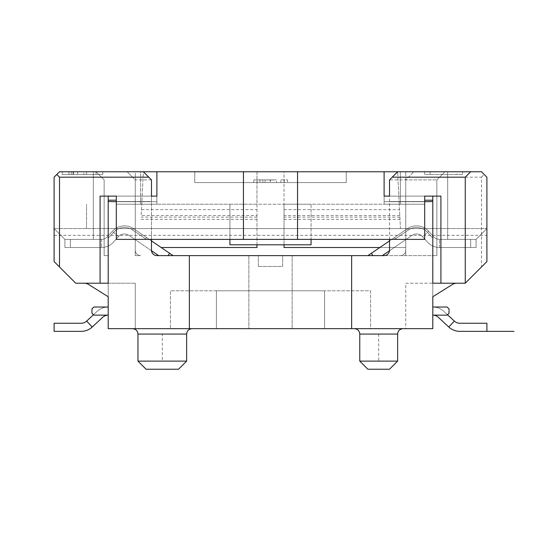 <?xml version="1.0" encoding="UTF-8"?>
<svg xmlns="http://www.w3.org/2000/svg" width="541" height="541" viewBox="0 0 541 541"><rect width="100%" height="100%" fill="white"/><g stroke="black" fill="none" stroke-linecap="round" stroke-linejoin="round"><path stroke-width="0.41" stroke-dasharray="2.71 2.03" d="M405.75 328.658L432.8 328.658L405.75 328.658L405.75 283.214L456.766 283.214L405.75 283.214L405.75 328.658M100.085 196.113L108.2 196.113L108.2 200.217L108.2 196.113L151.48 196.113L108.2 196.113L108.2 283.214L84.234 283.214A8.115 8.115 0 0 1 88.535 284.444L108.2 296.738L108.2 328.658L432.8 328.658L432.8 296.738L432.8 328.658L432.8 296.738L452.465 284.444A8.115 8.115 0 0 1 456.766 283.214A8.115 8.115 0 0 0 452.465 284.444L432.8 296.738L452.465 284.444A8.115 8.115 0 0 1 456.766 283.214A8.115 8.115 0 0 0 452.465 284.444L432.8 296.738L432.8 255.623L436.858 255.623L156.89 255.623A5.41 5.41 0 0 1 151.48 250.213L151.48 179.882L143.365 171.768L140.66 171.768L140.66 204.227L256.975 204.227L256.975 171.768L284.025 171.768L284.025 204.227L256.975 204.227L256.975 215.514L141.201 215.514L143.365 171.768L140.66 171.768L140.66 204.227L229.925 204.227L229.925 244.803L311.075 244.803L311.075 204.227L229.925 204.227L229.925 239.393L311.075 239.393L311.075 204.227L384.11 204.227L384.11 196.113L384.11 204.227L384.11 196.113L384.11 204.227L400.34 204.227L400.34 171.768L397.635 171.768L399.244 204.227L400.34 204.227L400.34 171.768L284.025 171.768L284.025 244.803M370.585 328.658L170.415 328.658L370.585 328.658L370.585 290.788L170.415 290.788L170.415 328.658L170.415 290.788L370.585 290.788L370.585 328.658M378.7 328.658L403.045 328.658L378.7 328.658M162.3 328.658L192.055 328.658L162.3 328.658M216.4 328.658L324.6 328.658L216.4 328.658L216.4 290.788L324.6 290.788L324.6 328.658L324.6 290.788L216.4 290.788L216.4 328.658M189.35 328.658L189.35 255.623M151.48 239.393L151.48 196.113L116.315 196.113L116.315 201.523L151.48 201.523L151.48 200.217L151.48 201.523L108.2 201.523L108.2 200.217L108.2 201.523M389.52 179.882L389.52 250.213A5.41 5.41 0 0 1 384.11 255.623L436.858 255.623L432.8 255.623L436.858 255.623L432.8 255.623L436.858 255.623L432.8 255.623L436.858 255.623L432.8 255.623L432.8 296.738L432.8 255.623L432.8 296.738L432.8 255.623L432.8 296.738L432.8 255.623L432.8 296.738L452.465 284.444A8.115 8.115 0 0 1 456.766 283.214L465.26 283.214L456.766 283.214A8.115 8.115 0 0 0 452.465 284.444L432.8 296.738L452.465 284.444A8.115 8.115 0 0 1 456.766 283.214L465.26 283.214L486.9 261.574L486.9 177.178L481.49 171.768L413.865 171.768L405.75 179.882L405.75 171.768L405.75 250.213L405.75 179.882L413.865 171.768L447.678 171.768L444.973 171.768L436.858 179.882L444.973 171.768L447.678 171.768L397.635 171.768L389.52 179.882L436.858 179.882L436.858 255.623L436.858 179.882L436.858 255.623L436.858 179.882L444.973 171.768L447.678 171.768L444.973 171.768L447.678 171.768L444.973 171.768L436.858 179.882L436.858 255.623L436.858 179.882L444.973 171.768L436.858 179.882L405.75 179.882L413.865 171.768L405.75 179.882M108.2 255.623L104.142 255.623L108.2 255.623L104.142 255.623L108.2 255.623L104.142 255.623L108.2 255.623L104.142 255.623L108.2 255.623L108.2 296.738L108.2 255.623L108.2 296.738L88.535 284.444A8.115 8.115 0 0 0 84.234 283.214L75.74 283.214L84.234 283.214A8.115 8.115 0 0 1 88.535 284.444L108.2 296.738L108.2 255.623M135.25 255.623L140.66 255.623L135.25 255.623L135.25 171.768L127.135 171.768L135.25 179.882L135.25 171.768L59.51 171.768L56.805 174.472L59.51 177.178L132.545 177.178L127.135 171.768L135.25 179.882L135.25 255.623M389.52 240.901L367.941 255.623L394.477 237.519L367.941 255.623L394.477 237.519L395.39 238.865L394.477 237.519L407.42 228.687L394.477 237.519L395.39 238.865L394.477 237.519L407.42 228.687A16.23 16.23 0 0 1 428.661 231.271A16.23 16.23 0 0 0 407.42 228.687L394.477 237.519L395.39 238.865L394.477 237.519L395.39 238.865L394.477 237.519L407.42 228.687A16.23 16.23 0 0 1 428.661 231.271A16.23 16.23 0 0 0 407.42 228.687L394.477 237.519L395.39 238.865L408.34 230.033L395.39 238.865L394.477 237.519L395.39 238.865L408.34 230.033L395.39 238.865L394.477 237.519L395.39 238.865L408.34 230.033L395.39 238.865L394.477 237.519L407.42 228.687A16.23 16.23 0 0 1 428.661 231.271L422.616 236.681A8.115 8.115 0 0 0 411.999 235.396A8.115 8.115 0 0 1 422.616 236.681L427.471 242.104L422.616 236.681A8.115 8.115 0 0 0 411.999 235.396A8.115 8.115 0 0 1 422.616 236.681L427.471 242.104A16.23 16.23 0 0 0 439.562 247.507L470.67 247.507L439.562 247.507A16.23 16.23 0 0 1 427.471 242.104A16.23 16.23 0 0 0 439.562 247.507A16.23 16.23 0 0 1 427.471 242.104A16.23 16.23 0 0 0 439.562 247.507L470.67 247.507L439.562 247.507A16.23 16.23 0 0 1 427.471 242.104A16.23 16.23 0 0 0 439.562 247.507L470.67 247.507L439.562 247.507L470.67 247.507L470.67 239.393L470.67 247.507L470.67 239.393L470.67 247.507L470.67 239.393L470.67 247.507L470.67 239.393L476.08 239.393L447.678 239.393L470.67 239.393L447.678 239.393L447.678 171.768L447.678 239.393L476.08 239.393L447.678 239.393L447.678 171.768L447.678 239.393L476.08 239.393L470.67 239.393L470.67 247.507L439.562 247.507A16.23 16.23 0 0 1 427.471 242.104L422.616 236.681L427.451 232.353L428.661 231.271L433.199 236.336L428.661 231.271L433.199 236.336L428.661 231.271L433.199 236.336L428.661 231.271L433.199 236.336L431.988 237.418L433.199 236.336L433.517 236.694A8.115 8.115 0 0 0 439.562 239.393L447.678 239.393L439.562 239.393A8.115 8.115 0 0 1 433.517 236.694L433.199 236.336L431.988 237.418L433.199 236.336L428.661 231.271A16.23 16.23 0 0 0 407.42 228.687L394.477 237.519L395.39 238.865L408.34 230.033A14.607 14.607 0 0 1 427.451 232.353L431.988 237.418L433.199 236.336L431.988 237.418L427.451 232.353A14.607 14.607 0 0 0 408.34 230.033A14.607 14.607 0 0 1 427.451 232.353L431.988 237.418L433.199 236.336L433.517 236.694A8.115 8.115 0 0 0 439.562 239.393A8.115 8.115 0 0 1 433.517 236.694L433.199 236.336L431.988 237.418L433.199 236.336L431.988 237.418L427.451 232.353A14.607 14.607 0 0 0 408.34 230.033A14.607 14.607 0 0 1 427.451 232.353L431.988 237.418L433.199 236.336L433.517 236.694A8.115 8.115 0 0 0 439.562 239.393A8.115 8.115 0 0 1 433.517 236.694L433.199 236.336L431.988 237.418L433.199 236.336L431.988 237.418L427.451 232.353A14.607 14.607 0 0 0 408.34 230.033A14.607 14.607 0 0 1 427.451 232.353L431.988 237.418L433.199 236.336L433.517 236.694A8.115 8.115 0 0 0 439.562 239.393L476.08 239.393L447.678 239.393L447.678 171.768L447.678 239.393L439.562 239.393L476.08 239.393L476.08 247.507L470.67 247.507L476.08 247.507L470.67 247.507L476.08 247.507L470.67 247.507L476.08 247.507L470.67 247.507L476.08 247.507L476.08 239.393L476.08 247.507L476.08 239.393L447.678 239.393L447.678 171.768L447.678 239.393L476.08 239.393L486.9 228.573L476.08 239.393L476.08 247.507L476.08 239.393L447.678 239.393L476.08 239.393L486.9 228.573L476.08 239.393L476.08 247.507L476.08 239.393L447.678 239.393L476.08 239.393L486.9 228.573L486.9 261.574L486.9 228.573L486.9 261.574L486.9 228.573L486.9 261.574L465.26 283.214L486.9 261.574L486.9 228.573L486.9 261.574L486.9 228.573L476.08 239.393L486.9 228.573L476.08 239.393L439.562 239.393A8.115 8.115 0 0 1 433.517 236.694L433.199 236.336L431.988 237.418L427.451 232.353A14.607 14.607 0 0 0 408.34 230.033L395.39 238.865L394.477 237.519L367.941 255.623L371.369 253.289L372.959 255.623L367.941 255.623L382.345 255.623L411.999 235.396A8.115 8.115 0 0 1 422.616 236.681A8.115 8.115 0 0 0 411.999 235.396L382.345 255.623L411.999 235.396A8.115 8.115 0 0 1 422.616 236.681A8.115 8.115 0 0 0 411.999 235.396L389.493 250.747M367.941 255.623L394.477 237.519L371.369 253.289L372.959 255.623L382.345 255.623L411.999 235.396L382.345 255.623L372.959 255.623L382.345 255.623M151.48 240.901L169.631 253.289L146.523 237.519L169.631 253.289L146.523 237.519L169.631 253.289L146.523 237.519L145.61 238.865L146.523 237.519L133.58 228.687L146.523 237.519L145.61 238.865L146.523 237.519L133.58 228.687A16.23 16.23 0 0 0 112.339 231.271A16.23 16.23 0 0 1 133.58 228.687L146.523 237.519L145.61 238.865L146.523 237.519L145.61 238.865L146.523 237.519L133.58 228.687A16.23 16.23 0 0 0 112.339 231.271A16.23 16.23 0 0 1 133.58 228.687L146.523 237.519L145.61 238.865L132.66 230.033L145.61 238.865L146.523 237.519L145.61 238.865L132.66 230.033L145.61 238.865L146.523 237.519L145.61 238.865L132.66 230.033L145.61 238.865L146.523 237.519L133.58 228.687A16.23 16.23 0 0 0 112.339 231.271L118.384 236.681A8.115 8.115 0 0 1 129.001 235.396A8.115 8.115 0 0 0 118.384 236.681L113.529 242.104L118.384 236.681A8.115 8.115 0 0 1 129.001 235.396A8.115 8.115 0 0 0 118.384 236.681L113.529 242.104A16.23 16.23 0 0 1 101.438 247.507A16.23 16.23 0 0 0 113.529 242.104A16.23 16.23 0 0 1 101.438 247.507L70.33 247.507L101.438 247.507A16.23 16.23 0 0 0 113.529 242.104A16.23 16.23 0 0 1 101.438 247.507L70.33 247.507L101.438 247.507A16.23 16.23 0 0 0 113.529 242.104A16.23 16.23 0 0 1 101.438 247.507L70.33 247.507L70.33 239.393L70.33 247.507L70.33 239.393L70.33 247.507L70.33 239.393L70.33 247.507L70.33 239.393L93.323 239.393L93.323 171.768L93.323 239.393L64.92 239.393L93.323 239.393L93.323 171.768L93.323 239.393L64.92 239.393L93.323 239.393L64.92 239.393L70.33 239.393L70.33 247.507L64.92 247.507L101.438 247.507A16.23 16.23 0 0 0 113.529 242.104L118.384 236.681L112.339 231.271L107.801 236.336L112.339 231.271L107.801 236.336L112.339 231.271L107.801 236.336L112.339 231.271L107.801 236.336L109.011 237.418L107.801 236.336L107.483 236.694L107.801 236.336L109.011 237.418L107.801 236.336L112.339 231.271A16.23 16.23 0 0 1 133.58 228.687L146.523 237.519L145.61 238.865L132.66 230.033A14.607 14.607 0 0 0 113.549 232.353L109.011 237.418L107.801 236.336L109.011 237.418L113.549 232.353A14.607 14.607 0 0 1 132.66 230.033A14.607 14.607 0 0 0 113.549 232.353L109.011 237.418L107.801 236.336L107.483 236.694A8.115 8.115 0 0 1 101.438 239.393A8.115 8.115 0 0 0 107.483 236.694L107.801 236.336L109.011 237.418L107.801 236.336L109.011 237.418L113.549 232.353A14.607 14.607 0 0 1 132.66 230.033A14.607 14.607 0 0 0 113.549 232.353L109.011 237.418L107.801 236.336L107.483 236.694A8.115 8.115 0 0 1 101.438 239.393A8.115 8.115 0 0 0 107.483 236.694L107.801 236.336L109.011 237.418L107.801 236.336L109.011 237.418L113.549 232.353A14.607 14.607 0 0 1 132.66 230.033A14.607 14.607 0 0 0 113.549 232.353L109.011 237.418L107.801 236.336L107.483 236.694A8.115 8.115 0 0 1 101.438 239.393L64.92 239.393L101.438 239.393L64.92 239.393L64.92 247.507L64.92 239.393L93.323 239.393L93.323 171.768L93.323 239.393L101.438 239.393L64.92 239.393L54.1 228.573L64.92 239.393L64.92 247.507L64.92 239.393L93.323 239.393L93.323 171.768L96.028 171.768L93.323 171.768L96.028 171.768L93.323 171.768L96.028 171.768L93.323 171.768L96.028 171.768L93.323 171.768L93.323 239.393L64.92 239.393L54.1 228.573L64.92 239.393L64.92 247.507L64.92 239.393L101.438 239.393A8.115 8.115 0 0 0 107.483 236.694A8.115 8.115 0 0 1 101.438 239.393L64.92 239.393L54.1 228.573L64.92 239.393L54.1 228.573L54.1 261.574L54.1 228.573L54.1 261.574L54.1 228.573L54.1 261.574L54.1 228.573L64.92 239.393L64.92 247.507L70.33 247.507L64.92 247.507L64.92 239.393L101.438 239.393A8.115 8.115 0 0 0 107.483 236.694L107.801 236.336L109.011 237.418L113.549 232.353A14.607 14.607 0 0 1 132.66 230.033L145.61 238.865L146.523 237.519L169.631 253.289L168.041 255.623L158.655 255.623L129.001 235.396A8.115 8.115 0 0 0 118.384 236.681A8.115 8.115 0 0 1 129.001 235.396L158.655 255.623L129.001 235.396A8.115 8.115 0 0 0 118.384 236.681A8.115 8.115 0 0 1 129.001 235.396L158.655 255.623L173.059 255.623L158.655 255.623L173.059 255.623L158.655 255.623L173.059 255.623L158.655 255.623L173.059 255.623L168.041 255.623L169.631 253.289L173.059 255.623M405.75 255.623L405.75 250.213L405.75 255.623M379.843 247.507L405.75 247.507L405.75 204.227L405.75 247.507L284.025 247.507L284.025 228.573L400.448 228.573L399.244 204.227L400.448 228.573M408.455 177.178L481.49 177.178L481.49 266.983M405.75 250.213A5.41 5.41 0 0 1 400.34 255.623A5.41 5.41 0 0 0 405.75 250.213A5.41 5.41 0 0 1 400.34 255.623A5.41 5.41 0 0 0 405.75 250.213M292.14 328.658L292.14 255.623L292.14 328.658M481.49 177.178L484.195 174.472M456.766 283.214A8.115 8.115 0 0 0 452.465 284.444L432.8 296.738L452.465 284.444A8.115 8.115 0 0 1 456.766 283.214A8.115 8.115 0 0 0 452.465 284.444A8.115 8.115 0 0 1 456.766 283.214L465.26 283.214L456.766 283.214L465.26 283.214L486.9 261.574L465.26 283.214L456.766 283.214L465.26 283.214L486.9 261.574L465.26 283.214L486.9 261.574L465.26 283.214L432.8 283.214L432.8 196.113L432.8 200.217L432.8 196.113L440.915 196.113M432.8 307.017L447.137 307.017L449.03 308.911L447.137 307.017L449.03 308.911L449.03 313.239L447.137 315.132L432.8 315.132L432.8 307.017L432.8 315.132L432.8 307.017L432.8 315.132L432.8 307.017L432.8 315.132L432.8 307.017L432.8 315.132L432.8 307.017L447.137 307.017L432.8 307.017A16.23 16.23 0 0 1 443.836 311.346A16.23 16.23 0 0 0 432.8 307.017L432.8 315.132L447.137 315.132L449.03 313.239L449.03 308.911L449.03 313.239L447.137 315.132L432.8 315.132A8.115 8.115 0 0 1 438.318 317.296A8.115 8.115 0 0 0 432.8 315.132L447.137 315.132L449.03 313.239L449.03 308.911L447.137 307.017L449.03 308.911L447.137 307.017L449.03 308.911L449.03 313.239L447.137 315.132L432.8 315.132L432.8 307.017L447.137 307.017L432.8 307.017A16.23 16.23 0 0 1 443.836 311.346A16.23 16.23 0 0 0 432.8 307.017L432.8 315.132L447.137 315.132L449.03 313.239L449.03 308.911L449.03 313.239L447.137 315.132L432.8 315.132A8.115 8.115 0 0 1 438.318 317.296L448.814 327.035L438.318 317.296A8.115 8.115 0 0 0 432.8 315.132L447.137 315.132L449.03 313.239L449.03 308.911L447.137 307.017L449.03 308.911L447.137 307.017L449.03 308.911L449.03 313.239L447.137 315.132L432.8 315.132L432.8 307.017L447.137 307.017L432.8 307.017A16.23 16.23 0 0 1 443.836 311.346A16.23 16.23 0 0 0 432.8 307.017L432.8 315.132L447.137 315.132L449.03 313.239L449.03 308.911L449.03 313.239L447.137 315.132L432.8 315.132A8.115 8.115 0 0 1 438.318 317.296L448.814 327.035A16.23 16.23 0 0 0 459.85 331.363A16.23 16.23 0 0 1 448.814 327.035L438.318 317.296A8.115 8.115 0 0 0 432.8 315.132L447.137 315.132L449.03 313.239L449.03 308.911L447.137 307.017L449.03 308.911L447.137 307.017L449.03 308.911L449.03 313.239L447.137 315.132L432.8 315.132L432.8 307.017L447.137 307.017L432.8 307.017A16.23 16.23 0 0 1 443.836 311.346A16.23 16.23 0 0 0 432.8 307.017L432.8 315.132L447.137 315.132L449.03 313.239L449.03 308.911L449.03 313.239L447.137 315.132L432.8 315.132A8.115 8.115 0 0 1 438.318 317.296L448.814 327.035A16.23 16.23 0 0 0 459.85 331.363L486.9 331.363L486.9 323.248L459.85 323.248A8.115 8.115 0 0 1 454.332 321.084L443.836 311.346L454.332 321.084A8.115 8.115 0 0 0 459.85 323.248L486.9 323.248L459.85 323.248A8.115 8.115 0 0 1 454.332 321.084L443.836 311.346L454.332 321.084A8.115 8.115 0 0 0 459.85 323.248L486.9 323.248L459.85 323.248A8.115 8.115 0 0 1 454.332 321.084L443.836 311.346L454.332 321.084A8.115 8.115 0 0 0 459.85 323.248L486.9 323.248L459.85 323.248A8.115 8.115 0 0 1 454.332 321.084L447.515 314.754M413.865 171.768L405.75 171.768L413.865 171.768M424.685 171.768L462.555 171.768L424.685 171.768L424.685 174.472L462.555 174.472L462.555 171.768L462.555 174.472L424.685 174.472L424.685 171.768M436.858 179.882L436.858 255.623L436.858 179.882L444.973 171.768L436.858 179.882L444.973 171.768L436.858 179.882L436.858 255.623L436.858 179.882M351.65 255.623L351.65 328.658M432.8 201.523L389.52 201.523L424.685 201.523L424.685 196.113L384.11 196.113L389.52 196.113L389.52 239.393M389.52 196.113L432.8 196.113L389.52 196.113L424.685 196.113L424.685 204.227L424.685 201.712L384.11 201.712L424.685 201.712M424.685 196.113L424.685 239.393L311.075 239.393M399.799 215.514L284.025 215.514L284.025 204.227L405.75 204.227M284.025 215.514L284.025 228.573M399.244 204.227L397.635 171.768M256.975 244.803L256.975 171.768L143.365 171.768L141.201 215.514M346.24 171.768L194.76 171.768L346.24 171.768L346.24 182.588L194.76 182.588L194.76 171.768L194.76 182.588L346.24 182.588L346.24 171.768M297.55 171.768L297.55 239.393M229.925 239.393L116.315 239.393L116.315 196.113L156.89 196.113L156.89 204.227L116.315 204.227L116.315 201.712L116.315 204.227L156.89 204.227L156.89 196.113L156.89 201.712L156.89 196.113L116.315 196.113L116.315 201.712L156.89 201.712L116.315 201.712M384.11 204.227L424.685 204.227L384.11 204.227M151.48 196.113L151.48 200.217L151.48 196.113L116.315 196.113M140.552 228.573L256.975 228.573L256.975 215.514M256.975 228.573L256.975 247.507L161.157 247.507M135.25 247.507L135.25 204.227L135.25 247.507M132.545 177.178L127.135 171.768L96.028 171.768L104.142 179.882L96.028 171.768L104.142 179.882L96.028 171.768L104.142 179.882L104.142 255.623L104.142 179.882L104.142 255.623L104.142 179.882L104.142 255.623L104.142 179.882L104.142 255.623L104.142 179.882L96.028 171.768L104.142 179.882L96.028 171.768L96.028 174.472L68.978 174.472L96.028 174.472L96.028 171.768L83.841 171.768L83.841 174.472M143.365 171.768L96.028 171.768L96.028 174.472L96.028 171.768L68.978 171.768L96.028 171.768L104.142 179.882L104.142 255.623L104.142 179.882L96.028 171.768L83.841 171.768M73.008 174.472L86.56 174.472L86.56 171.768L86.56 174.472L62.215 174.472L102.79 174.472L102.79 171.768L62.215 171.768L102.79 171.768L62.215 171.768L102.79 171.768L102.79 174.472L62.215 174.472L62.215 171.768L62.215 174.472L102.79 174.472L102.79 171.768L102.79 174.472L86.56 174.472L86.56 171.768L68.978 171.768L86.56 171.768L86.56 174.472L71.277 174.472L86.56 174.472L86.56 171.768L86.56 174.472L68.978 174.472L68.978 171.768L68.978 174.472L68.978 171.768L68.978 174.472L73.008 174.472L73.008 171.768M59.51 177.178L59.51 266.983L75.74 283.214L54.1 261.574L54.1 177.178L56.805 174.472M151.48 179.882L135.25 179.882M108.2 307.017L108.2 315.132L108.2 307.017L108.2 315.132L108.2 307.017L108.2 315.132L108.2 307.017L108.2 315.132L108.2 307.017L93.864 307.017L108.2 307.017L93.864 307.017L91.97 308.911L91.97 313.239L91.97 308.911L93.864 307.017L91.97 308.911L91.97 313.239L93.864 315.132L91.97 313.239L91.97 308.911L93.864 307.017L108.2 307.017A16.23 16.23 0 0 0 97.164 311.346A16.23 16.23 0 0 1 108.2 307.017L108.2 315.132L108.2 307.017L93.864 307.017L108.2 307.017L93.864 307.017L91.97 308.911L93.864 307.017L91.97 308.911L91.97 313.239L93.864 315.132L108.2 315.132L93.864 315.132L108.2 315.132L108.2 307.017A16.23 16.23 0 0 0 97.164 311.346A16.23 16.23 0 0 1 108.2 307.017L108.2 315.132L93.864 315.132L91.97 313.239L91.97 308.911L91.97 313.239L93.864 315.132L108.2 315.132A8.115 8.115 0 0 0 102.682 317.296A8.115 8.115 0 0 1 108.2 315.132L93.864 315.132L91.97 313.239L91.97 308.911L93.864 307.017L108.2 307.017L93.864 307.017L108.2 307.017L93.864 307.017L91.97 308.911L93.864 307.017L91.97 308.911L91.97 313.239L93.864 315.132L108.2 315.132L108.2 307.017A16.23 16.23 0 0 0 97.164 311.346A16.23 16.23 0 0 1 108.2 307.017L108.2 315.132L93.864 315.132L91.97 313.239L91.97 308.911L91.97 313.239L93.864 315.132L108.2 315.132A8.115 8.115 0 0 0 102.682 317.296A8.115 8.115 0 0 1 108.2 315.132L93.864 315.132L91.97 313.239L91.97 308.911L93.864 307.017L108.2 307.017L93.864 307.017L108.2 307.017L93.864 307.017L91.97 308.911L93.864 307.017L91.97 308.911L91.97 313.239L93.864 315.132L108.2 315.132L108.2 307.017A16.23 16.23 0 0 0 97.164 311.346A16.23 16.23 0 0 1 108.2 307.017L108.2 315.132L93.864 315.132L91.97 313.239L91.97 308.911L91.97 313.239L93.864 315.132L108.2 315.132A8.115 8.115 0 0 0 102.682 317.296L92.186 327.035L102.682 317.296A8.115 8.115 0 0 1 108.2 315.132L93.864 315.132L91.97 313.239L93.864 315.132L108.2 315.132A8.115 8.115 0 0 0 102.682 317.296L92.186 327.035A16.23 16.23 0 0 1 81.15 331.363A16.23 16.23 0 0 0 92.186 327.035L102.682 317.296L92.186 327.035A16.23 16.23 0 0 1 81.15 331.363L54.1 331.363L54.1 323.248L81.15 323.248A8.115 8.115 0 0 0 86.668 321.084L93.485 314.754M108.2 296.738L88.535 284.444A8.115 8.115 0 0 0 84.234 283.214L135.25 283.214L75.74 283.214L54.1 261.574L75.74 283.214L84.234 283.214A8.115 8.115 0 0 1 88.535 284.444L108.2 296.738L88.535 284.444A8.115 8.115 0 0 0 84.234 283.214A8.115 8.115 0 0 1 88.535 284.444L108.2 296.738L88.535 284.444A8.115 8.115 0 0 0 84.234 283.214A8.115 8.115 0 0 1 88.535 284.444L108.2 296.738L88.535 284.444A8.115 8.115 0 0 0 84.234 283.214L75.74 283.214L54.1 261.574L75.74 283.214L84.234 283.214A8.115 8.115 0 0 1 88.535 284.444L108.2 296.738L108.2 328.658L108.2 296.738M135.25 283.214L135.25 328.658L135.25 283.214M59.51 266.983L75.74 283.214L54.1 261.574L75.74 283.214L84.234 283.214M248.86 255.623L248.86 328.658L248.86 255.623M140.66 255.623A5.41 5.41 0 0 1 135.25 250.213A5.41 5.41 0 0 0 140.66 255.623A5.41 5.41 0 0 1 135.25 250.213A5.41 5.41 0 0 0 140.66 255.623M258.327 266.442L282.673 266.442L282.673 255.623L282.673 266.442L258.327 266.442L258.327 255.623L258.327 266.442M86.668 321.084A8.115 8.115 0 0 1 81.15 323.248L54.1 323.248L81.15 323.248A8.115 8.115 0 0 0 86.668 321.084L97.164 311.346L86.668 321.084A8.115 8.115 0 0 1 81.15 323.248L54.1 323.248L54.1 331.363L54.1 323.248L54.1 331.363L54.1 323.248L81.15 323.248A8.115 8.115 0 0 0 86.668 321.084L97.164 311.346L86.668 321.084A8.115 8.115 0 0 1 81.15 323.248A8.115 8.115 0 0 0 86.668 321.084L97.164 311.346L86.668 321.084L92.186 327.035A16.23 16.23 0 0 1 81.15 331.363A16.23 16.23 0 0 0 92.186 327.035L86.668 321.084L92.186 327.035A16.23 16.23 0 0 1 81.15 331.363L54.1 331.363L54.1 323.248L54.1 331.363L81.15 331.363A16.23 16.23 0 0 0 92.186 327.035M81.15 331.363L54.1 331.363M151.507 250.747L158.655 255.623M112.339 231.271A16.23 16.23 0 0 1 133.58 228.687A16.23 16.23 0 0 0 112.339 231.271M243.45 171.768L243.45 239.393M71.277 174.472L71.277 171.768M77.613 174.472L77.613 171.768M73.583 174.472L73.583 171.768M86.56 174.472L68.978 174.472L86.56 174.472L86.56 171.768L86.56 174.472M68.978 174.472L68.978 171.768M62.215 174.472L62.215 171.768L62.215 174.472M284.235 182.588L280.853 182.588L287.616 182.588L284.235 182.588L284.235 179.882L284.235 182.588L284.235 179.882L287.616 179.882L287.616 182.588L287.616 179.882L280.853 179.882L280.853 182.588L280.853 179.882L284.235 179.882M267.328 182.588L253.803 182.588L276.343 182.588L267.328 182.588L267.328 179.882L262.818 179.882L262.818 182.588M262.818 179.882L253.803 179.882L253.803 182.588M253.803 179.882L257.185 179.882L257.185 182.588M257.185 179.882L259.437 179.882L259.437 182.588M259.437 179.882L270.71 179.882L270.71 182.588M270.71 179.882L272.962 179.882L272.962 182.588M272.962 179.882L276.343 179.882L276.343 182.588M276.343 179.882L267.328 179.882M260.005 179.882L270.148 179.882L270.148 182.588L260.005 182.588L260.005 179.882L270.148 179.882M265.076 179.882L265.076 182.588L260.005 182.588M270.148 182.588L265.076 182.588M432.8 296.738L452.465 284.444M428.661 231.271A16.23 16.23 0 0 0 407.42 228.687A16.23 16.23 0 0 1 428.661 231.271M457.145 174.472L430.095 174.472L457.145 174.472L457.145 171.768L430.095 171.768L457.145 171.768M430.095 174.472L430.095 171.768L430.095 174.472M459.85 331.363L486.9 331.363L486.9 323.248L486.9 331.363L486.9 323.248L486.9 331.363L486.9 323.248L486.9 331.363L459.85 331.363A16.23 16.23 0 0 1 448.814 327.035L438.318 317.296L448.814 327.035A16.23 16.23 0 0 0 459.85 331.363L486.9 331.363L459.85 331.363A16.23 16.23 0 0 1 448.814 327.035A16.23 16.23 0 0 0 459.85 331.363L486.9 331.363M397.635 334.067L378.7 334.067L378.7 361.118L359.765 361.118M389.52 369.233L367.88 369.233M378.7 361.118L397.635 361.118M137.955 361.118L186.645 361.118M178.53 369.233L146.07 369.233M137.955 334.067L162.3 334.067L162.3 361.118M86.56 228.573L86.56 204.227L86.56 228.573M54.1 228.573L486.9 228.573L54.1 228.573M54.1 235.335L486.9 235.335M102.79 228.573L438.21 228.573L102.79 228.573M284.025 209.638L399.508 209.638M284.025 219.335L399.988 219.335M399.88 217.117L284.025 217.117M424.685 200.217L432.8 200.217M141.012 219.335L256.975 219.335M256.975 217.117L141.12 217.117M101.438 239.393L101.438 247.507L101.438 239.393M132.66 230.033L133.58 228.687L132.66 230.033M168.041 255.623L169.631 253.289M116.315 200.217L108.2 200.217M141.492 209.638L256.975 209.638M439.562 247.507L439.562 239.393L439.562 247.507M408.34 230.033L407.42 228.687L408.34 230.033M372.959 255.623L371.369 253.289M448.814 327.035L454.332 321.084M378.7 334.067L359.765 334.067M162.3 334.067L186.645 334.067M135.25 204.227L141.756 204.227"/><path stroke-width="0.81" d="M456.766 283.214A8.115 8.115 0 0 0 452.465 284.444L432.8 296.738L432.8 328.658L108.2 328.658L108.2 296.738L88.535 284.444A8.115 8.115 0 0 0 84.234 283.214M189.35 328.658L189.35 255.623L156.89 255.623A5.41 5.41 0 0 1 151.48 250.213L151.48 239.393M389.52 239.393L389.52 250.213A5.41 5.41 0 0 1 384.11 255.623L351.65 255.623L351.65 328.658M189.35 255.623L351.65 255.623M470.67 171.768L481.49 171.768L486.9 177.178L486.9 261.574L465.26 283.214L440.915 283.214L440.915 196.113L424.685 196.113L424.685 239.393L297.55 239.393L297.55 171.768L384.11 171.768L384.11 196.113L384.11 171.768L470.67 171.768L465.26 177.178L465.26 283.214M465.26 177.178L392.225 177.178L389.52 179.882L389.52 196.113L384.11 196.113L389.52 196.113M424.685 196.113L432.8 196.113L432.8 283.214L440.915 283.214M424.685 201.712L432.8 201.523M284.025 244.803L284.025 247.507L379.843 247.507M297.55 239.393L243.45 239.393L243.45 171.768L297.55 171.768M243.45 171.768L59.51 171.768L54.1 177.178L54.1 261.574L59.51 266.983L59.51 177.178L56.805 174.472M243.45 239.393L116.315 239.393L116.315 196.113L108.2 196.113L108.2 283.214L100.085 283.214L100.085 196.113L116.315 196.113M229.925 239.393L229.925 244.803L311.075 244.803L311.075 239.393M108.2 201.523L116.315 201.712M151.48 196.113L156.89 196.113L156.89 171.768L156.89 196.113L151.48 196.113L151.48 179.882L148.775 177.178L59.51 177.178M161.157 247.507L256.975 247.507L256.975 244.803M100.085 283.214L75.74 283.214L59.51 266.983M148.775 177.178L143.365 171.768M92.186 327.035A16.23 16.23 0 0 1 81.15 331.363L54.1 331.363L54.1 323.248L81.15 323.248A8.115 8.115 0 0 0 86.668 321.084L92.186 327.035L102.682 317.296A8.115 8.115 0 0 1 108.2 315.132L93.864 315.132L91.97 313.239L91.97 308.911L93.864 307.017L108.2 307.017M86.668 321.084L93.485 314.754M158.655 255.623L151.507 250.747M173.059 255.623L151.48 240.901M392.225 177.178L397.635 171.768M452.465 284.444L432.8 296.738M389.52 240.901L367.941 255.623M389.493 250.747L382.345 255.623M432.8 307.017L447.137 307.017L449.03 308.911L449.03 313.239L447.137 315.132L432.8 315.132A8.115 8.115 0 0 1 438.318 317.296L448.814 327.035L454.332 321.084L447.515 314.754M459.85 331.363L513.95 331.363L459.85 331.363A16.23 16.23 0 0 1 448.814 327.035M454.332 321.084A8.115 8.115 0 0 0 459.85 323.248L486.9 323.248L486.9 331.363L513.95 331.363L486.9 331.363M359.765 361.118L397.635 361.118L389.52 369.233L367.88 369.233L359.765 361.118L359.765 334.067L397.635 334.067C397.926 330.815 399.731 329.009 403.045 328.658M137.955 361.118L146.07 369.233L178.53 369.233L186.645 361.118L137.955 361.118L137.955 334.067C137.664 330.815 135.859 329.009 132.545 328.658M81.15 331.363L54.1 331.363M424.685 200.217L432.8 200.217M108.2 200.217L116.315 200.217M168.041 255.623L169.631 253.289M371.369 253.289L372.959 255.623M192.055 328.658C188.741 329.009 186.936 330.815 186.645 334.067L137.955 334.067M359.765 334.067C359.474 330.815 357.669 329.009 354.355 328.658M397.635 334.067L397.635 361.118M186.645 334.067L186.645 361.118"/></g></svg>
